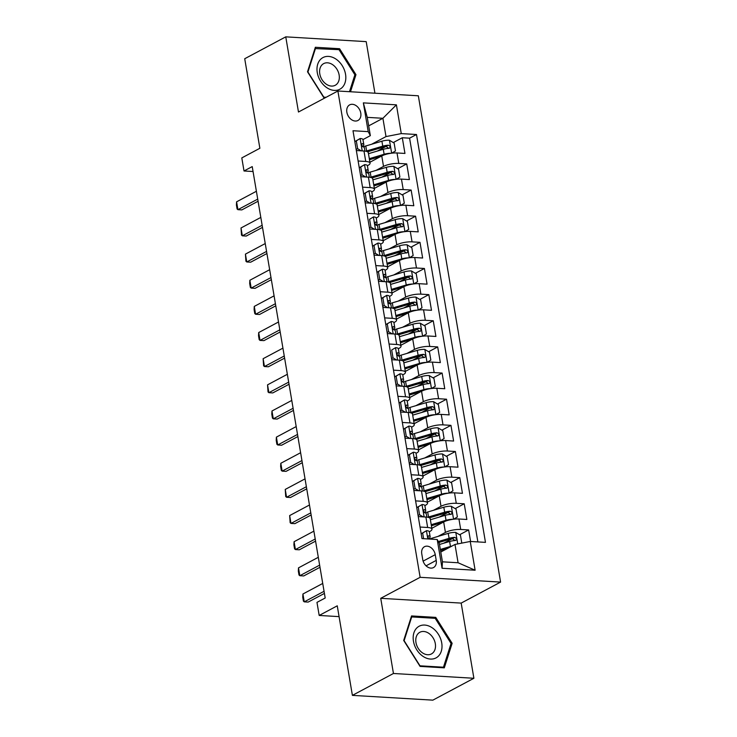 <?xml version="1.0" encoding="UTF-8"?>
<svg xmlns="http://www.w3.org/2000/svg" width="737" height="737" viewBox="0 0 737 737"><rect width="100%" height="100%" fill="white"/><g stroke="black" fill="none" stroke-linecap="round" stroke-linejoin="round"><path stroke-width="1.11" d="M346.86 112.254A8.835 6.522 61.9 0 0 357.97 120.463A8.835 6.522 61.9 0 0 360.771 113.074A8.835 6.522 61.9 0 0 349.66 104.866A8.835 6.522 61.9 0 0 346.86 112.254M374.93 93.212L366.206 41.631L285.763 36.85L244.721 58.73L259.866 148.275L241.8 157.911L244.011 170.984L253.049 171.518M500.58 582.092L418.33 95.792L337.887 91.01L420.136 577.311L500.58 582.092L461.178 603.096L380.734 598.315L393.447 673.489L473.891 678.27L461.178 603.096M473.891 678.27L432.84 700.15L352.397 695.369L337.251 605.823L319.185 615.45L339.075 616.629M393.447 673.489L352.397 695.369M470.593 541.492L468.64 529.931L459.593 534.749M452.288 538.646L443.646 543.252M431.827 528.291L443.665 521.98A11.037 3.068 -9.6 0 1 458.93 518.995L466.871 519.474L464.218 503.786L455.171 508.604M447.866 512.501L439.224 517.107M427.405 502.146L439.243 495.835A11.037 3.068 170.4 0 1 454.508 492.85L462.449 493.329L459.796 477.64L450.749 482.459M443.444 486.356L434.802 490.962M422.983 476.001L434.821 469.69A11.037 3.068 170.4 0 1 450.086 466.705L458.027 467.184L455.374 451.495L446.327 456.314M439.022 460.21L430.38 464.817M418.561 449.856L430.399 443.545A11.037 3.068 170.4 0 1 445.664 440.56L453.605 441.039L450.952 425.35L441.905 430.168M434.6 434.065L425.958 438.672M414.139 423.711L425.977 417.4A11.037 3.068 170.4 0 1 441.242 414.415L449.183 414.885L446.53 399.205L437.483 404.023M430.178 407.92L421.536 412.527M409.717 397.565L421.555 391.255A11.037 3.068 170.4 0 1 436.82 388.27L444.761 388.74L442.108 373.06L433.061 377.878M425.756 381.766L417.114 386.381M405.295 371.42L417.133 365.11A11.037 3.068 170.4 0 1 432.398 362.125L440.339 362.595L437.686 346.915L428.639 351.733M421.334 355.621L412.692 360.236M400.873 345.275L412.711 338.965A11.037 3.068 170.4 0 1 427.976 335.98L435.917 336.45L433.264 320.77L424.217 325.588M416.912 329.476L408.27 334.091M396.451 319.13L408.289 312.82A11.037 3.068 170.4 0 1 423.554 309.835L431.495 310.305L428.842 294.625L419.795 299.443M412.49 303.331L403.848 307.946M392.029 292.985L403.867 286.675A11.037 3.068 170.4 0 1 419.132 283.69L427.073 284.16L424.411 268.48L415.373 273.298M408.068 277.186L399.426 281.801M387.607 266.84L399.445 260.53A11.037 3.068 170.4 0 1 414.71 257.545L422.642 258.014L419.989 242.335L410.951 247.153M403.646 251.041L395.004 255.656M383.185 240.695L395.023 234.384A11.037 3.068 170.4 0 1 410.288 231.4L418.22 231.869L415.567 216.19L406.529 221.008M399.224 224.896L390.582 229.511M378.763 214.55L390.601 208.239A11.037 3.068 170.4 0 1 405.866 205.255L413.798 205.724L411.145 190.045L402.107 194.863M394.802 198.75L386.16 203.366M374.341 188.405L386.179 182.094A11.037 3.068 170.4 0 1 401.444 179.109L409.376 179.579L406.723 163.89L397.685 168.718M390.38 172.605L381.738 177.221M358.118 161.007L365.745 161.458A11.037 3.068 -9.6 0 1 370.066 163.117A11.037 3.068 -9.6 0 1 367.874 165.475L367.394 165.733A7.315 2.027 -9.6 0 0 364.64 164.637L360.734 166.986L362.06 174.835L365.644 176.981M362.54 187.152L370.167 187.603A11.037 3.068 -9.6 0 1 374.488 189.262A11.037 3.068 -9.6 0 1 372.296 191.62L371.817 191.878M366.962 213.297L374.589 213.748A11.037 3.068 -9.6 0 1 378.91 215.407A11.037 3.068 -9.6 0 1 376.718 217.765L376.238 218.023A7.315 2.027 -9.6 0 0 373.484 216.927L369.578 219.276L370.904 227.125L374.488 229.271M371.384 239.442L379.011 239.893A11.037 3.068 -9.6 0 1 383.332 241.552A11.037 3.068 -9.6 0 1 381.14 243.91L380.661 244.168A7.315 2.027 -9.6 0 0 377.906 243.072L374 245.421L375.326 253.27L378.91 255.417M375.806 265.587L383.433 266.039A11.037 3.068 -9.6 0 1 387.754 267.697A11.037 3.068 -9.6 0 1 385.562 270.055L385.082 270.313A7.315 2.027 -9.6 0 0 382.328 269.217L378.422 271.566L379.748 279.415L383.332 281.562M380.228 291.732L387.855 292.184A11.037 3.068 -9.6 0 1 392.176 293.842A11.037 3.068 -9.6 0 1 389.984 296.2L389.505 296.458A7.315 2.027 -9.6 0 0 386.75 295.362L382.844 297.711L384.17 305.56L387.754 307.707M384.65 317.877L392.277 318.329A11.037 3.068 -9.6 0 1 396.598 319.987A11.037 3.068 -9.6 0 1 394.406 322.345L393.927 322.603M389.072 344.022L396.699 344.474A11.037 3.068 -9.6 0 1 401.02 346.132A11.037 3.068 -9.6 0 1 398.828 348.49L398.349 348.748A7.315 2.027 -9.6 0 0 395.594 347.652L391.688 350.011L393.014 357.85L396.598 359.997M393.494 370.167L401.121 370.619A11.037 3.068 -9.6 0 1 405.442 372.277A11.037 3.068 -9.6 0 1 403.25 374.636L402.77 374.893A7.315 2.027 -9.6 0 0 400.016 373.797L396.11 376.156L397.436 383.995L401.02 386.142M397.916 396.313L405.543 396.764A11.037 3.068 -9.6 0 1 409.864 398.422A11.037 3.068 -9.6 0 1 407.672 400.781L407.192 401.039A7.315 2.027 -9.6 0 0 404.438 399.942L400.532 402.301L401.858 410.14L405.442 412.287M402.338 422.458L409.965 422.909A11.037 3.068 -9.6 0 1 414.286 424.567A11.037 3.068 -9.6 0 1 412.094 426.926L411.615 427.184A7.315 2.027 -9.6 0 0 408.86 426.087L404.954 428.446L406.28 436.286L409.864 438.432M406.76 448.603L414.387 449.054A11.037 3.068 -9.6 0 1 418.708 450.712A11.037 3.068 -9.6 0 1 416.516 453.071L416.037 453.329A7.315 2.027 -9.6 0 0 413.282 452.232L409.376 454.591L410.702 462.431L414.286 464.577M411.182 474.748L418.809 475.199A11.037 3.068 -9.6 0 1 423.13 476.857A11.037 3.068 -9.6 0 1 420.938 479.216L420.458 479.474A7.315 2.027 -9.6 0 0 417.704 478.377L413.798 480.736L415.124 488.576L418.708 490.722M415.604 500.893L423.231 501.344A11.037 3.068 -9.6 0 1 427.552 503.012A11.037 3.068 -9.6 0 1 425.36 505.361L424.88 505.619A7.315 2.027 -9.6 0 0 422.126 504.523L418.22 506.881L419.546 514.721L423.13 516.867M319.185 615.45L316.974 602.378L325.192 598.002L252.22 166.599L244.011 170.984M436.221 560.406L435.245 554.657A8.558 6.32 61.9 0 0 424.484 546.707A8.558 6.32 61.9 0 0 421.767 553.856L422.743 559.613A8.558 6.32 61.9 0 0 433.503 567.564A8.558 6.32 61.9 0 0 436.221 560.406L426.05 565.832M370.343 135.654L368.214 131.637L352.995 130.735L421.988 538.6L437.207 539.502L439.335 543.519L442.43 561.824L458.082 562.755L454.987 544.45L470.252 541.465L485.471 542.377L416.488 134.502L401.269 133.6L386.004 136.585L382.908 118.289L367.247 117.358L370.343 135.654L362.973 139.588A7.315 2.027 -9.6 0 0 360.218 138.492L356.312 140.841L357.638 148.69L361.222 150.836M368.214 131.637L363.35 102.876L396.405 104.838L401.269 133.6M470.252 541.465L475.116 570.226L442.071 568.264L437.207 539.502M376.063 170.385L383.526 166.405A11.037 3.068 -9.6 0 1 398.791 163.421L406.723 163.89M369.919 162.26L381.757 155.949L383.526 166.405M380.485 196.53L387.948 192.55A11.037 3.068 -9.6 0 1 403.213 189.566L411.145 190.045M384.907 222.675L392.37 218.696A11.037 3.068 -9.6 0 1 407.635 215.711L415.567 216.19M389.329 248.82L396.792 244.841A11.037 3.068 -9.6 0 1 412.057 241.856L419.989 242.335M393.751 274.965L401.214 270.986A11.037 3.068 -9.6 0 1 416.479 268.001L424.411 268.48M398.173 301.111L405.636 297.131A11.037 3.068 -9.6 0 1 420.901 294.146L428.842 294.625M402.595 327.256L410.058 323.276A11.037 3.068 -9.6 0 1 425.323 320.291L433.264 320.77M407.017 353.401L414.48 349.421A11.037 3.068 -9.6 0 1 429.745 346.436L437.686 346.915M411.439 379.546L418.902 375.566A11.037 3.068 -9.6 0 1 434.167 372.581L442.108 373.06M415.861 405.691L423.324 401.711A11.037 3.068 -9.6 0 1 438.589 398.726L446.53 399.205M420.283 431.836L427.746 427.856A11.037 3.068 -9.6 0 1 443.011 424.871L450.952 425.35M424.705 457.981L432.168 454.001A11.037 3.068 -9.6 0 1 447.433 451.026L455.374 451.495M429.127 484.126L436.59 480.146A11.037 3.068 -9.6 0 1 451.855 477.171L459.796 477.64M433.549 510.271L441.012 506.291A11.037 3.068 -9.6 0 1 456.277 503.316L464.218 503.786M420.026 527.038L427.653 527.489A11.037 3.068 -9.6 0 1 431.974 529.157A11.037 3.068 -9.6 0 1 429.782 531.515L429.303 531.764A7.315 2.027 -9.6 0 0 426.548 530.668L422.642 533.026L423.6 538.692M437.971 536.425L445.434 532.446A11.037 3.068 -9.6 0 1 460.699 529.461L468.64 529.931M477.871 541.925L409.588 138.178L402.301 137.745L393.263 142.573M381.757 155.949A11.037 3.068 170.4 0 1 397.022 152.964L404.954 153.434L402.301 137.745M418.257 516.582L425.885 517.033A11.037 3.068 -9.6 0 1 430.205 518.691L431.974 529.157M427.552 503.012L425.783 492.546A11.037 3.068 170.4 0 0 421.463 490.888L413.835 490.437M423.13 476.857L421.361 466.401A11.037 3.068 170.4 0 0 417.041 464.743L409.413 464.292M418.708 450.712L416.939 440.256A11.037 3.068 170.4 0 0 412.619 438.598L404.991 438.147M414.286 424.567L412.517 414.111A11.037 3.068 170.4 0 0 408.197 412.453L400.569 412.001M409.864 398.422L408.095 387.966A11.037 3.068 170.4 0 0 403.775 386.308L396.147 385.856M405.442 372.277L403.673 361.821A11.037 3.068 170.4 0 0 399.353 360.163L391.725 359.711M401.02 346.132L399.251 335.676A11.037 3.068 170.4 0 0 394.931 334.018L387.303 333.566M396.598 319.987L394.829 309.531A11.037 3.068 170.4 0 0 390.509 307.873L382.881 307.421M392.176 293.842L390.407 283.386A11.037 3.068 170.4 0 0 386.087 281.727L378.459 281.276M387.754 267.697L385.985 257.241A11.037 3.068 170.4 0 0 381.665 255.582L374.037 255.131M383.332 241.552L381.563 231.096A11.037 3.068 170.4 0 0 377.243 229.437L369.615 228.986M378.91 215.407L377.141 204.95A11.037 3.068 170.4 0 0 372.821 203.292L365.193 202.841M374.488 189.262L372.719 178.805A11.037 3.068 170.4 0 0 368.399 177.147L360.771 176.696M370.066 163.117L368.297 152.66A11.037 3.068 170.4 0 0 363.977 151.002L356.349 150.551M440.772 552.031L454.987 544.45M380.734 598.315L420.136 577.311M285.763 36.85L298.476 112.015L337.887 91.01M368.693 125.861L382.908 118.289L396.405 104.838M371.641 144.24L386.004 136.585M385.958 146.46L377.316 151.076M409.588 138.178L416.488 134.502M442.43 561.824L442.071 568.264M458.082 562.755L475.116 570.226M363.35 102.876L367.247 117.358M452.14 643.327L435.76 617.376L411.541 615.939L403.692 640.453L420.072 666.395L444.3 667.842L452.14 643.327L450.887 644M350.49 91.757L355.962 74.667L339.582 48.716L315.353 47.279L307.513 71.793L323.893 97.735L325.128 97.809M434.121 618.251L435.76 617.376M337.942 49.591L339.582 48.716M354.709 75.34L355.962 74.667M421.168 533.763L426.548 530.668M429.063 538.858L430.03 537.209A7.315 2.027 170.4 0 0 430.141 536.729A7.315 2.027 170.4 0 0 428.814 535.836L428.409 535.891M428.096 536.223L428.814 535.836C427.589 536.637 427.764 537.688 429.349 538.977A7.315 2.027 -9.6 0 1 429.625 539.051M324.05 591.295L304.252 601.853L303.414 601.125L302.75 597.2L302.925 594.004L322.723 583.446M302.925 594.004L304.252 601.853L308.158 602.083L324.409 593.423M422.642 533.026L421.177 533.809M461.786 543.123L460.468 535.274L455.678 532.4A7.315 2.027 170.4 0 0 448.243 533.376L432.103 538.157A21.115 5.859 170.4 0 0 429.468 539.014M451.974 546.053A7.315 2.027 170.4 0 0 450.454 546.449L440.33 549.452M447.47 548.457L440.514 550.521M439.492 544.477L449.616 541.483A7.315 2.027 -9.6 0 1 455.217 540.516C456.986 539.429 456.811 538.379 454.692 537.374A7.315 2.027 170.4 0 0 449.082 538.342L438.285 541.548M438.801 542.515L450.648 539.005A3.722 1.032 -9.6 0 1 452.325 538.636L454.241 539.834M455.217 540.516L455.844 540.35M413.457 641.227A17.937 13.248 61.9 0 0 430.463 659.062A17.937 13.248 61.9 0 0 441.721 642.904A17.937 13.248 61.9 0 0 424.715 625.068A17.937 13.248 61.9 0 0 413.457 641.227M415.972 642.526A12.28 9.074 61.9 0 0 431.421 653.94A12.28 9.074 61.9 0 0 435.318 643.677A12.28 9.074 61.9 0 0 419.869 632.263A12.28 9.074 61.9 0 0 415.972 642.526M435.189 618.315L451.062 643.456L443.462 667.206L419.989 665.815L404.116 640.665L411.716 616.924L435.189 618.315M442.476 667.731L443.462 667.206M411.117 617.237L411.716 616.924M326.832 87.703A17.937 13.248 61.9 0 0 345.082 82.627A17.937 13.248 61.9 0 0 335.989 59.107A17.937 13.248 61.9 0 0 317.73 64.183A17.937 13.248 61.9 0 0 326.832 87.703M326.334 84.23A12.28 9.074 61.9 0 0 335.243 85.28A12.28 9.074 61.9 0 0 339.223 75.589A12.28 9.074 61.9 0 0 332.599 64.653A12.28 9.074 61.9 0 0 323.69 63.603A12.28 9.074 61.9 0 0 319.701 73.285A12.28 9.074 61.9 0 0 326.334 84.23M314.939 48.578L339.011 49.655L354.884 74.796L349.476 91.701M326.104 97.293L323.81 97.155L307.937 72.005L315.537 48.264M416.746 507.618L422.126 504.523M424.641 512.712L425.608 511.063A7.315 2.027 170.4 0 0 425.719 510.584A7.315 2.027 170.4 0 0 424.392 509.691L423.987 509.746M423.674 510.078L424.392 509.691C423.167 510.492 423.342 511.542 424.927 512.832A7.315 2.027 -9.6 0 1 426.244 513.717L426.824 517.116M319.628 565.15L299.83 575.708L298.992 574.98L298.328 571.055L298.503 567.858L318.301 557.301M298.503 567.858L299.83 575.708L303.736 575.938L319.987 567.278M418.22 506.881L416.755 507.664M418.082 515.504L419.546 514.721M412.324 481.473L417.704 478.377M420.219 486.567L421.186 484.918A7.315 2.027 170.4 0 0 421.297 484.439A7.315 2.027 170.4 0 0 419.97 483.546L419.565 483.601M419.252 483.933L419.97 483.546C418.745 484.347 418.92 485.397 420.505 486.687A7.315 2.027 -9.6 0 1 421.822 487.572L422.402 490.971M315.206 539.005L295.408 549.562L294.57 548.835L293.906 544.91L294.081 541.713L313.879 531.156M294.081 541.713L295.408 549.562L299.314 549.793L315.565 541.133M413.798 480.736L412.333 481.519M413.66 489.359L415.124 488.576M407.902 455.328L413.282 452.232M415.797 460.422L416.764 458.773A7.315 2.027 170.4 0 0 416.875 458.294A7.315 2.027 170.4 0 0 415.548 457.401L415.143 457.456M414.82 457.788L415.548 457.401C414.323 458.202 414.498 459.252 416.083 460.542A7.315 2.027 -9.6 0 1 417.4 461.426L417.98 464.826M310.784 512.86L290.986 523.417L290.148 522.69L289.659 515.568L309.457 505.011M289.659 515.568L290.986 523.417L294.892 523.648L311.143 514.988M409.376 454.591L407.911 455.374M409.238 463.214L410.702 462.431M403.48 429.183L408.86 426.087M411.375 434.277L412.342 432.628A7.315 2.027 170.4 0 0 412.453 432.149A7.315 2.027 170.4 0 0 411.126 431.256L410.721 431.311M410.398 431.642L411.126 431.256C409.901 432.057 410.076 433.107 411.661 434.397A7.315 2.027 -9.6 0 1 412.978 435.281L413.558 438.681M306.362 486.715L286.564 497.272L285.726 496.545L285.237 489.423L305.035 478.866M285.237 489.423L286.564 497.272L290.47 497.503L306.721 488.843M404.954 428.446L403.489 429.229M404.816 437.069L406.28 436.286M453.651 519.216L457.373 516.969L456.046 509.129L451.256 506.255A7.315 2.027 170.4 0 0 443.821 507.231L427.681 512.012A21.115 5.859 170.4 0 0 425.046 512.86M452.942 519.309A7.315 2.027 170.4 0 0 446.032 520.304L431.219 524.698M443.048 522.312L431.458 525.748A17.531 4.864 170.4 0 0 431.403 525.767M430.38 519.723L445.194 515.338A7.315 2.027 -9.6 0 1 450.795 514.371C452.564 513.284 452.389 512.233 450.27 511.229A7.315 2.027 170.4 0 0 444.66 512.197L428.519 516.978A21.115 5.859 170.4 0 0 427.672 517.236M429.478 517.825A17.531 4.864 -9.6 0 1 430.086 517.641L446.226 512.86A3.722 1.032 -9.6 0 1 447.903 512.491L449.819 513.689M450.795 514.371L451.422 514.205M449.229 493.071L452.951 490.824L451.624 482.984L446.834 480.109A7.315 2.027 170.4 0 0 439.399 481.086L423.259 485.867A21.115 5.859 170.4 0 0 420.624 486.715M448.52 493.164A7.315 2.027 170.4 0 0 441.61 494.159L426.797 498.553M438.626 496.167L427.036 499.603A17.531 4.864 170.4 0 0 426.981 499.622M425.958 493.578L440.772 489.193A7.315 2.027 -9.6 0 1 446.373 488.226C448.142 487.139 447.967 486.088 445.848 485.084A7.315 2.027 170.4 0 0 440.238 486.052L424.097 490.833A21.115 5.859 170.4 0 0 423.25 491.091M425.056 491.68A17.531 4.864 -9.6 0 1 425.664 491.496L441.804 486.715A3.722 1.032 -9.6 0 1 443.481 486.346L445.397 487.544M446.373 488.226L447 488.06M444.807 466.926L448.529 464.678L447.202 456.839L442.412 453.964A7.315 2.027 170.4 0 0 434.977 454.941L418.837 459.722A21.115 5.859 170.4 0 0 416.202 460.57M444.098 467.018A7.315 2.027 170.4 0 0 437.188 468.013L422.375 472.408M434.204 470.022L422.614 473.458A17.531 4.864 170.4 0 0 422.559 473.476M421.536 467.433L436.35 463.048A7.315 2.027 -9.6 0 1 441.951 462.081C443.72 460.993 443.545 459.943 441.417 458.939A7.315 2.027 170.4 0 0 435.816 459.906L419.675 464.688A21.115 5.859 170.4 0 0 418.828 464.946M420.634 465.535A17.531 4.864 -9.6 0 1 421.242 465.351L437.382 460.57A3.722 1.032 -9.6 0 1 439.059 460.201L440.975 461.39M441.951 462.081L442.568 461.915M440.385 440.781L444.107 438.533L442.78 430.694L437.99 427.819A7.315 2.027 170.4 0 0 430.555 428.796L414.415 433.577A21.115 5.859 170.4 0 0 411.78 434.425M439.676 440.873A7.315 2.027 170.4 0 0 432.766 441.868L417.953 446.263M429.782 443.877L418.192 447.313A17.531 4.864 170.4 0 0 418.137 447.331M417.114 441.288L431.928 436.903A7.315 2.027 -9.6 0 1 437.529 435.935C439.298 434.848 439.123 433.798 436.995 432.794A7.315 2.027 170.4 0 0 431.394 433.761L415.253 438.543A21.115 5.859 170.4 0 0 414.406 438.801M416.212 439.39A17.531 4.864 -9.6 0 1 416.82 439.206L432.96 434.425A3.722 1.032 -9.6 0 1 434.637 434.056L436.553 435.245M437.529 435.935L438.147 435.77M399.058 403.038L404.438 399.942M406.953 408.132L407.92 406.483A7.315 2.027 170.4 0 0 408.031 406.004A7.315 2.027 170.4 0 0 406.704 405.11L406.299 405.166M405.976 405.497L406.704 405.11C405.479 405.912 405.654 406.962 407.239 408.252A7.315 2.027 -9.6 0 1 408.556 409.136L409.136 412.536M301.94 460.57L282.142 471.127L281.304 470.399L280.64 466.475L280.815 463.278L300.613 452.721M280.815 463.278L282.142 471.127L286.048 471.358L302.299 462.698M400.532 402.301L399.058 403.084M400.384 410.924L401.858 410.14M435.963 414.636L439.685 412.388L438.358 404.549L433.568 401.674A7.315 2.027 170.4 0 0 426.133 402.651L409.993 407.432A21.115 5.859 170.4 0 0 407.358 408.28M435.254 414.728A7.315 2.027 170.4 0 0 428.344 415.723L413.531 420.108M425.36 417.732L413.77 421.168A17.531 4.864 170.4 0 0 413.715 421.186M412.692 415.143L427.506 410.758A7.315 2.027 -9.6 0 1 433.107 409.79C434.876 408.703 434.701 407.653 432.573 406.649A7.315 2.027 170.4 0 0 426.972 407.616L410.831 412.398A21.115 5.859 170.4 0 0 409.984 412.656M411.79 413.245A17.531 4.864 -9.6 0 1 412.398 413.061L428.538 408.28A3.722 1.032 -9.6 0 1 430.215 407.911L432.131 409.099M433.107 409.79L433.725 409.625M394.636 376.893L400.016 373.797M402.531 381.987L403.498 380.338A7.315 2.027 170.4 0 0 403.609 379.859A7.315 2.027 170.4 0 0 402.282 378.965L401.877 379.021M401.554 379.352L402.282 378.965C401.057 379.767 401.232 380.817 402.817 382.107A7.315 2.027 -9.6 0 1 404.134 382.991L404.714 386.391M297.518 434.425L277.72 444.982L276.882 444.254L276.218 440.33L276.393 437.133L296.191 426.576M276.393 437.133L277.72 444.982L281.626 445.212L297.877 436.553M396.11 376.156L394.636 376.929M395.962 384.778L397.436 383.995M431.541 388.491L435.263 386.243L433.936 378.403L429.146 375.529A7.315 2.027 170.4 0 0 421.711 376.506L405.571 381.287A21.115 5.859 170.4 0 0 402.936 382.135M430.832 388.583A7.315 2.027 170.4 0 0 423.922 389.578L409.109 393.963M420.938 391.587L409.348 395.023A17.531 4.864 170.4 0 0 409.284 395.041M408.27 388.998L423.084 384.613A7.315 2.027 -9.6 0 1 428.685 383.645C430.454 382.558 430.279 381.508 428.151 380.504A7.315 2.027 170.4 0 0 422.55 381.471L406.409 386.252A21.115 5.859 170.4 0 0 405.562 386.51M407.368 387.1A17.531 4.864 -9.6 0 1 407.976 386.916L424.116 382.135A3.722 1.032 -9.6 0 1 425.793 381.766L427.709 382.954M428.685 383.645L429.303 383.48M391.688 350.011L395.594 347.652M398.109 355.842L399.076 354.193A7.315 2.027 170.4 0 0 399.187 353.714A7.315 2.027 170.4 0 0 397.86 352.82L397.455 352.876M397.132 353.207L397.86 352.82C396.635 353.622 396.81 354.672 398.395 355.962A7.315 2.027 -9.6 0 1 399.712 356.846L400.292 360.246M293.096 408.28L273.298 418.837L272.46 418.109L271.796 414.185L271.971 410.988L291.769 400.431M271.971 410.988L273.298 418.837L277.204 419.067L293.455 410.408M391.54 358.633L393.014 357.85M427.119 362.346L430.841 360.098L429.514 352.258L424.724 349.384A7.315 2.027 170.4 0 0 417.289 350.361L401.149 355.142A21.115 5.859 170.4 0 0 398.514 355.989M426.41 362.438A7.315 2.027 170.4 0 0 419.5 363.433L404.687 367.818M416.516 365.441L404.926 368.878A17.531 4.864 170.4 0 0 404.862 368.896M403.848 362.853L418.662 358.468A7.315 2.027 -9.6 0 1 424.263 357.5C426.032 356.413 425.857 355.363 423.729 354.359A7.315 2.027 170.4 0 0 418.128 355.326L401.987 360.107A21.115 5.859 170.4 0 0 401.14 360.365M402.946 360.955A17.531 4.864 -9.6 0 1 403.554 360.771L419.694 355.989A3.722 1.032 -9.6 0 1 421.371 355.621L423.287 356.809M424.263 357.5L424.88 357.334M385.792 324.602L391.172 321.507A7.315 2.027 -9.6 0 1 393.927 322.594L394.765 327.569A7.315 2.027 170.4 0 0 393.438 326.675L393.033 326.731M391.172 321.507L387.266 323.856L388.592 331.705L392.176 333.852M393.687 329.697L394.654 328.048A7.315 2.027 170.4 0 0 394.765 327.569M392.71 327.062L393.438 326.675C392.213 327.477 392.388 328.527 393.973 329.817A7.315 2.027 -9.6 0 1 395.29 330.701L395.87 334.101M288.674 382.135L268.876 392.692L268.038 391.964L267.549 384.843L287.347 374.285M267.549 384.843L268.876 392.692L272.782 392.922L289.033 384.263M387.266 323.856L385.792 324.639M387.118 332.488L388.592 331.705M422.697 336.201L426.419 333.953L425.092 326.113L420.302 323.239A7.315 2.027 170.4 0 0 412.867 324.216L396.727 328.997A21.115 5.859 170.4 0 0 394.092 329.844M421.988 336.293A7.315 2.027 170.4 0 0 415.078 337.288L400.265 341.673M412.094 339.296L400.504 342.733A17.531 4.864 170.4 0 0 400.44 342.751M399.426 336.708L414.24 332.323A7.315 2.027 -9.6 0 1 419.841 331.355C421.61 330.268 421.435 329.218 419.307 328.214A7.315 2.027 170.4 0 0 413.706 329.181L397.565 333.962A21.115 5.859 170.4 0 0 396.718 334.22M398.524 334.81A17.531 4.864 -9.6 0 1 399.132 334.626L415.272 329.844A3.722 1.032 -9.6 0 1 416.949 329.476L418.865 330.664M419.841 331.355L420.458 331.189M381.37 298.457L386.75 295.362M389.265 303.552L390.232 301.903A7.315 2.027 170.4 0 0 390.343 301.424A7.315 2.027 170.4 0 0 389.016 300.53L388.611 300.585M388.288 300.917L389.016 300.53C387.791 301.332 387.966 302.382 389.551 303.672A7.315 2.027 -9.6 0 1 390.868 304.556L391.448 307.955M284.252 355.989L264.454 366.547L263.616 365.819L263.127 358.698L282.925 348.14M263.127 358.698L264.454 366.547L268.36 366.777L284.611 358.118M382.844 297.711L381.37 298.494M382.696 306.343L384.17 305.56M376.948 272.312L382.328 269.217M384.843 277.407L385.81 275.758A7.315 2.027 170.4 0 0 385.921 275.279A7.315 2.027 170.4 0 0 384.594 274.385L384.189 274.44M383.866 274.772L384.594 274.385C383.36 275.187 383.544 276.237 385.129 277.527A7.315 2.027 -9.6 0 1 386.446 278.411L387.026 281.81M279.83 329.844L260.032 340.402L259.194 339.674L258.53 335.75L258.705 332.553L278.503 321.995M258.705 332.553L260.032 340.402L263.938 340.632L280.189 331.972M378.422 271.566L376.948 272.349M378.274 280.198L379.748 279.415M372.526 246.167L377.906 243.072M380.421 251.262L381.388 249.613A7.315 2.027 170.4 0 0 381.499 249.134A7.315 2.027 170.4 0 0 380.172 248.24L379.767 248.295M379.444 248.627L380.172 248.24C378.938 249.042 379.122 250.092 380.707 251.381A7.315 2.027 -9.6 0 1 382.024 252.266L382.604 255.665M275.408 303.699L255.61 314.257L254.772 313.529L254.108 309.604L254.274 306.408L274.081 295.85M254.274 306.408L255.61 314.257L259.516 314.487L275.767 305.827M374 245.421L372.526 246.204M373.852 254.053L375.326 253.27M369.578 219.276L373.484 216.927M375.999 225.117L376.966 223.468A7.315 2.027 170.4 0 0 377.077 222.989A7.315 2.027 170.4 0 0 375.75 222.095L375.345 222.15M375.022 222.482L375.75 222.095C374.516 222.896 374.7 223.947 376.285 225.236A7.315 2.027 -9.6 0 1 377.602 226.121L378.182 229.52M270.986 277.554L251.179 288.112L250.35 287.384L249.686 283.459L249.852 280.263L269.659 269.705M249.852 280.263L251.179 288.112L255.094 288.342L271.345 279.673M369.43 227.908L370.904 227.125M363.682 193.877L369.062 190.782A7.315 2.027 -9.6 0 1 371.807 191.869L372.655 196.843A7.315 2.027 170.4 0 0 371.328 195.95L370.923 196.005M369.062 190.782L365.156 193.131L366.482 200.98L370.066 203.126M371.577 198.972L372.544 197.323A7.315 2.027 170.4 0 0 372.655 196.843M370.6 196.337L371.328 195.95C370.094 196.751 370.278 197.802 371.863 199.091A7.315 2.027 -9.6 0 1 373.18 199.976L373.76 203.375M266.564 251.409L246.757 261.967L245.928 261.239L245.43 254.118L265.237 243.56M245.43 254.118L246.757 261.967L250.672 262.197L266.923 253.528M365.156 193.131L363.682 193.914M365.008 201.763L366.482 200.98M359.26 167.732L364.64 164.637M367.155 172.827L368.122 171.177A7.315 2.027 170.4 0 0 368.233 170.698A7.315 2.027 170.4 0 0 366.906 169.805L366.501 169.86M366.178 170.192L366.906 169.805C365.672 170.606 365.856 171.657 367.441 172.946A7.315 2.027 -9.6 0 1 368.758 173.831L369.338 177.23M262.142 225.264L242.335 235.822L241.506 235.094L241.008 227.973L260.815 217.415M241.008 227.973L242.335 235.822L246.25 236.052L262.501 227.383M360.734 166.986L359.26 167.769M360.586 175.618L362.06 174.835M354.838 141.587L360.218 138.492M362.733 146.681L363.7 145.032A7.315 2.027 170.4 0 0 363.811 144.544A7.315 2.027 170.4 0 0 362.484 143.66L362.079 143.715M361.756 144.047L362.484 143.66C361.25 144.461 361.434 145.511 363.009 146.801A7.315 2.027 -9.6 0 1 364.336 147.686L364.916 151.085M257.72 199.119L237.913 209.667L237.084 208.949L236.42 205.024L236.586 201.827L256.393 191.27M236.586 201.827L237.913 209.667L241.828 209.907L258.079 201.238M356.312 140.841L354.838 141.624M356.164 149.473L357.638 148.69M418.275 310.056L421.997 307.808L420.67 299.968L415.88 297.094A7.315 2.027 170.4 0 0 408.445 298.07L392.305 302.852A21.115 5.859 170.4 0 0 389.67 303.699M417.566 310.148A7.315 2.027 170.4 0 0 410.656 311.143L395.843 315.528M407.672 313.151L396.082 316.588A17.531 4.864 170.4 0 0 396.018 316.606M395.004 310.563L409.818 306.177A7.315 2.027 -9.6 0 1 415.419 305.21C417.188 304.123 417.013 303.073 414.885 302.069A7.315 2.027 170.4 0 0 409.284 303.036L393.143 307.817A21.115 5.859 170.4 0 0 392.296 308.075M394.102 308.665A17.531 4.864 -9.6 0 1 394.71 308.481L410.85 303.699A3.722 1.032 -9.6 0 1 412.527 303.331L414.443 304.519M415.419 305.21L416.037 305.044M413.853 283.911L417.575 281.663L416.248 273.823L411.458 270.949A7.315 2.027 170.4 0 0 404.023 271.925L387.883 276.707A21.115 5.859 170.4 0 0 385.248 277.554M413.144 284.003A7.315 2.027 170.4 0 0 406.234 284.998L391.421 289.383M403.25 287.006L391.66 290.442A17.531 4.864 170.4 0 0 391.596 290.461M390.582 284.418L405.396 280.032A7.315 2.027 -9.6 0 1 410.997 279.065C412.766 277.978 412.591 276.928 410.463 275.924A7.315 2.027 170.4 0 0 404.862 276.891L388.721 281.672A21.115 5.859 170.4 0 0 387.874 281.93M389.68 282.52A17.531 4.864 -9.6 0 1 390.288 282.335L406.428 277.554A3.722 1.032 -9.6 0 1 408.105 277.186L410.021 278.374M410.997 279.065L411.615 278.899M409.431 257.766L413.153 255.518L411.826 247.678L407.036 244.804A7.315 2.027 170.4 0 0 399.601 245.78L383.461 250.562A21.115 5.859 170.4 0 0 380.826 251.409M408.722 257.858A7.315 2.027 170.4 0 0 401.812 258.853L386.999 263.238M398.828 260.861L387.238 264.297A17.531 4.864 170.4 0 0 387.174 264.316M386.16 258.272L400.974 253.887A7.315 2.027 -9.6 0 1 406.575 252.92C408.344 251.833 408.169 250.783 406.041 249.779A7.315 2.027 170.4 0 0 400.44 250.746L384.299 255.527A21.115 5.859 170.4 0 0 383.452 255.785M385.258 256.375A17.531 4.864 -9.6 0 1 385.866 256.19L402.006 251.409A3.722 1.032 -9.6 0 1 403.683 251.041L405.599 252.229M406.575 252.92L407.192 252.754M405.009 231.621L408.731 229.373L407.404 221.524L402.614 218.659A7.315 2.027 170.4 0 0 395.179 219.635L379.039 224.416A21.115 5.859 170.4 0 0 376.404 225.264M404.3 231.713A7.315 2.027 170.4 0 0 397.39 232.708L382.577 237.093M394.396 234.716L382.816 238.152A17.531 4.864 170.4 0 0 382.752 238.171M381.738 232.127L396.552 227.742A7.315 2.027 -9.6 0 1 402.153 226.775C403.922 225.688 403.747 224.638 401.619 223.633A7.315 2.027 170.4 0 0 396.018 224.601L379.877 229.382A21.115 5.859 170.4 0 0 379.03 229.64M380.836 230.23A17.531 4.864 -9.6 0 1 381.444 230.045L397.584 225.264A3.722 1.032 -9.6 0 1 399.261 224.896L401.177 226.084M402.153 226.775L402.77 226.609M400.587 205.476L404.309 203.228L402.982 195.379L398.192 192.514A7.315 2.027 170.4 0 0 390.757 193.49L374.617 198.271A21.115 5.859 170.4 0 0 371.982 199.119M399.878 205.568A7.315 2.027 170.4 0 0 392.968 206.563L378.155 210.948M389.974 208.571L378.394 212.007A17.531 4.864 170.4 0 0 378.33 212.026M377.316 205.982L392.13 201.597A7.315 2.027 -9.6 0 1 397.731 200.63C399.5 199.543 399.325 198.493 397.197 197.488A7.315 2.027 170.4 0 0 391.596 198.456L375.455 203.237A21.115 5.859 170.4 0 0 374.608 203.495M376.414 204.085A17.531 4.864 -9.6 0 1 377.022 203.9L393.162 199.119A3.722 1.032 -9.6 0 1 394.839 198.75L396.755 199.939M397.731 200.63L398.349 200.464M396.165 179.331L399.887 177.083L398.56 169.234L393.77 166.369A7.315 2.027 170.4 0 0 386.335 167.345L370.195 172.126A21.115 5.859 170.4 0 0 367.56 172.974M395.456 179.423A7.315 2.027 170.4 0 0 388.546 180.418L373.733 184.803M385.552 182.426L373.972 185.862A17.531 4.864 170.4 0 0 373.908 185.881M372.885 179.837L387.708 175.452A7.315 2.027 -9.6 0 1 393.309 174.485C395.078 173.388 394.903 172.347 392.775 171.343A7.315 2.027 170.4 0 0 387.174 172.311L371.033 177.092A21.115 5.859 170.4 0 0 370.186 177.35M371.992 177.939A17.531 4.864 -9.6 0 1 372.6 177.755L388.74 172.974A3.722 1.032 -9.6 0 1 390.417 172.605L392.333 173.794M393.309 174.485L393.927 174.319M391.743 153.185L395.465 150.938L394.138 143.089L389.348 140.223A7.315 2.027 170.4 0 0 381.913 141.2L365.773 145.981A21.115 5.859 170.4 0 0 363.138 146.829M391.034 153.278A7.315 2.027 170.4 0 0 384.124 154.273L369.311 158.658M381.13 156.281L369.55 159.717A17.531 4.864 170.4 0 0 369.486 159.736M368.463 153.692L383.286 149.307A7.315 2.027 -9.6 0 1 388.887 148.34C390.656 147.243 390.481 146.202 388.353 145.198A7.315 2.027 170.4 0 0 382.752 146.166L366.611 150.947A21.115 5.859 170.4 0 0 365.764 151.205M367.57 151.794A17.531 4.864 -9.6 0 1 368.178 151.61L384.318 146.829A3.722 1.032 -9.6 0 1 385.995 146.46L387.911 147.649M388.887 148.34L389.505 148.174M386.179 182.094L387.948 192.55M390.601 208.239L392.37 218.696M395.023 234.384L396.792 244.841M399.445 260.53L401.214 270.986M403.867 286.675L405.636 297.131M408.289 312.82L410.058 323.276M412.711 338.965L414.48 349.421M417.133 365.11L418.902 375.566M421.555 391.255L423.324 401.711M425.977 417.4L427.746 427.856M430.399 443.545L432.168 454.001M434.821 469.69L436.59 480.146M439.243 495.835L441.012 506.291M443.665 521.98L445.434 532.446M458.93 518.995L460.699 529.461M397.022 152.964L398.791 163.421M401.444 179.109L403.213 189.566M405.866 205.255L407.635 215.711M410.288 231.4L412.057 241.856M414.71 257.545L416.479 268.001M419.132 283.69L420.901 294.146M423.554 309.835L425.323 320.291M427.976 335.98L429.745 346.436M432.398 362.125L434.167 372.581M436.82 388.27L438.589 398.726M441.242 414.415L443.011 424.871M445.664 440.56L447.433 451.026M450.086 466.705L451.855 477.171M454.508 492.85L456.277 503.316M425.885 517.033L427.653 527.489M421.463 490.888L423.231 501.344M417.041 464.743L418.809 475.199M412.619 438.598L414.387 449.054M408.197 412.453L409.965 422.909M403.775 386.308L405.543 396.764M399.353 360.163L401.121 370.619M394.931 334.018L396.699 344.474M390.509 307.873L392.277 318.329M386.087 281.727L387.855 292.184M381.665 255.582L383.433 266.039M377.243 229.437L379.011 239.893M372.821 203.292L374.589 213.748M368.399 177.147L370.167 187.603M363.977 151.002L365.745 161.458M423.112 561.124L435.245 554.657M426.447 530.723L427.838 538.95M457.732 543.915L455.798 532.473M432.278 539.208L432.103 538.157M449.082 538.342L448.243 533.376M450.454 546.449L449.616 541.483M452.325 538.636L454.692 537.374M422.025 504.578L424.116 516.932M417.603 478.433L419.694 490.787M413.181 452.288L415.272 464.642M408.759 426.143L410.85 438.497M453.559 519.226L451.376 506.328M428.519 516.978L427.681 512.012M444.66 512.197L443.821 507.231M446.032 520.304L445.194 515.338M447.903 512.491L450.27 511.229M449.137 493.081L446.954 480.183M424.097 490.833L423.259 485.867M440.238 486.052L439.399 481.086M441.61 494.159L440.772 489.193M443.481 486.346L445.848 485.084M444.715 466.936L442.532 454.038M419.675 464.688L418.837 459.722M435.816 459.906L434.977 454.941M437.188 468.013L436.35 463.048M439.059 460.201L441.417 458.939M440.293 440.79L438.11 427.893M415.253 438.543L414.415 433.577M431.394 433.761L430.555 428.796M432.766 441.868L431.928 436.903M434.637 434.056L436.995 432.794M404.337 399.998L406.428 412.352M435.871 414.645L433.688 401.748M410.831 412.398L409.993 407.432M426.972 407.616L426.133 402.651M428.344 415.723L427.506 410.758M430.215 407.911L432.573 406.649M399.915 373.852L402.006 386.206M431.449 388.5L429.266 375.603M406.409 386.252L405.571 381.287M422.55 381.471L421.711 376.506M423.922 389.578L423.084 384.613M425.793 381.766L428.151 380.504M395.493 347.707L397.584 360.061M427.027 362.355L424.844 349.458M401.987 360.107L401.149 355.142M418.128 355.326L417.289 350.361M419.5 363.433L418.662 358.468M421.371 355.621L423.729 354.359M391.071 321.562L393.162 333.916M422.605 336.21L420.422 323.313M397.565 333.962L396.727 328.997M413.706 329.181L412.867 324.216M415.078 337.288L414.24 332.323M416.949 329.476L419.307 328.214M386.649 295.417L388.74 307.771M382.227 269.272L384.318 281.626M377.805 243.127L379.896 255.481M373.383 216.982L375.474 229.336M368.961 190.837L371.052 203.191M364.539 164.692L366.63 177.037M360.117 138.547L362.208 150.892M418.183 310.065L416 297.158M393.143 307.817L392.305 302.852M409.284 303.036L408.445 298.07M410.656 311.143L409.818 306.177M412.527 303.331L414.885 302.069M413.761 283.92L411.578 271.013M388.721 281.672L387.883 276.707M404.862 276.891L404.023 271.925M406.234 284.998L405.396 280.032M408.105 277.186L410.463 275.924M409.339 257.775L407.156 244.868M384.299 255.527L383.461 250.562M400.44 250.746L399.601 245.78M401.812 258.853L400.974 253.887M403.683 251.041L406.041 249.779M404.917 231.63L402.734 218.723M379.877 229.382L379.039 224.416M396.018 224.601L395.179 219.635M397.39 232.708L396.552 227.742M399.261 224.896L401.619 223.633M400.495 205.485L398.312 192.578M375.455 203.237L374.617 198.271M391.596 198.456L390.757 193.49M392.968 206.563L392.13 201.597M394.839 198.75L397.197 197.488M396.073 179.34L393.89 166.433M371.033 177.092L370.195 172.126M387.174 172.311L386.335 167.345M388.546 180.418L387.708 175.452M390.417 172.605L392.775 171.343M391.651 153.195L389.468 140.288M366.611 150.947L365.773 145.981M382.752 146.166L381.913 141.2M384.124 154.273L383.286 149.307M385.995 146.46L388.353 145.198M430.141 536.729L429.303 531.764M425.719 510.584L424.88 505.619M421.297 484.439L420.458 479.474M416.875 458.294L416.037 453.329M412.453 432.149L411.615 427.174M408.031 406.004L407.192 401.029M403.609 379.859L402.77 374.884M399.187 353.714L398.349 348.739M390.343 301.424L389.505 296.449M385.921 275.279L385.082 270.304M381.499 249.134L380.661 244.159M377.077 222.989L376.238 218.014M368.233 170.698L367.385 165.724M363.811 144.544L362.963 139.579"/></g></svg>
